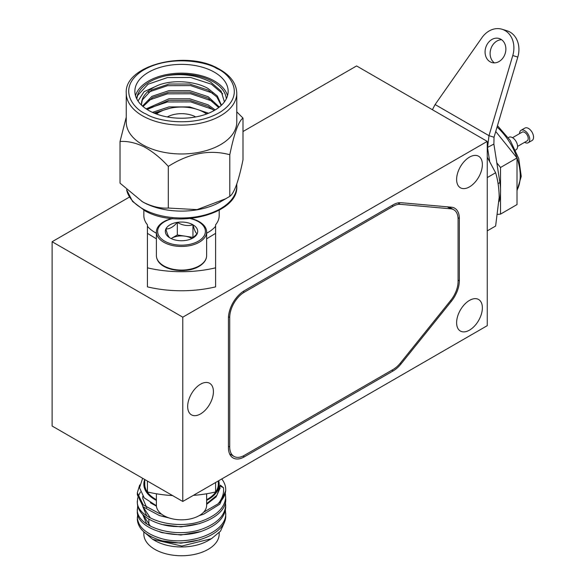 <?xml version="1.0" encoding="UTF-8"?>
<svg xmlns="http://www.w3.org/2000/svg" width="585" height="585" viewBox="0 0 585 585"><rect width="100%" height="100%" fill="white"/><g stroke="black" fill="none" stroke-linecap="round" stroke-linejoin="round"><path stroke-width="0.88" d="M52.109 241.729L182.783 317.172L487.254 141.387L487.254 325.669L182.783 501.462L52.109 426.019L52.109 241.729L129.395 197.108M243.002 131.523L356.587 65.944L487.254 141.387M182.783 501.462L182.783 317.172M469.492 300.405A18.208 10.515 -60 0 1 478.596 299.498A18.208 10.515 -60 0 1 481.389 314.094A18.208 10.515 -60 0 1 469.492 330.137A18.208 10.515 -60 0 1 460.388 331.044A18.208 10.515 -60 0 1 457.594 316.448A18.208 10.515 -60 0 1 469.492 300.405M469.492 157.131A18.208 10.515 -60 0 1 478.596 156.232A18.208 10.515 -60 0 1 481.389 170.827A18.208 10.515 -60 0 1 469.492 186.871A18.208 10.515 -60 0 1 460.388 187.77A18.208 10.515 -60 0 1 457.594 173.182A18.208 10.515 -60 0 1 469.492 157.131M200.545 384.191A18.208 10.515 -60 0 1 209.649 383.292A18.208 10.515 -60 0 1 212.435 397.88A18.208 10.515 -60 0 1 200.545 413.931A18.208 10.515 -60 0 1 191.434 414.831A18.208 10.515 -60 0 1 188.648 400.242A18.208 10.515 -60 0 1 200.545 384.191M451.415 301.253A22.427 12.95 120 0 0 459.342 280.815L459.342 218.468A22.427 12.95 120 0 0 454.699 208.202A22.427 12.95 120 0 0 451.415 207.192L401.054 202.695A22.427 12.95 120 0 0 393.12 204.816L244.311 290.73A22.427 12.95 120 0 0 228.45 318.196L228.45 447.693A22.427 12.95 120 0 0 233.101 457.96A22.427 12.95 120 0 0 244.311 456.856L393.12 370.934A22.427 12.95 120 0 0 401.054 363.907L451.415 301.253L450.487 300.712M229.956 454.611A22.427 12.95 120 0 0 230.775 454.552M450.589 207.902A22.427 12.95 120 0 0 450.187 207.083M458.077 219.207L458.077 281.546A20.636 11.912 -60 0 1 450.779 300.346L400.418 363.007A20.636 11.912 -60 0 1 393.12 369.471L244.311 455.386A20.636 11.912 -60 0 1 233.993 456.41A20.636 11.912 -60 0 1 229.722 446.962L229.722 317.465A20.636 11.912 -60 0 1 244.311 292.2L393.12 206.278A20.636 11.912 -60 0 1 400.418 204.326L450.779 208.823A20.636 11.912 -60 0 1 453.806 209.759A20.636 11.912 -60 0 1 458.077 219.207M142.777 514.595L150.425 526.186M142.777 506.456L150.425 518.047M142.798 496.234L142.74 498.391L146.718 507.678M199.236 515.612L203.609 514.2L219.792 504.182L225.708 490.742L225.708 489.513A44.197 25.521 180 0 1 218.088 503.839C222.322 498.756 224.113 493.367 223.463 487.678L220.348 485.133L216.947 495.283L206.629 503.641M156.407 505.725L144.188 497.864L139.523 487.714L142.638 478.281M167.676 517.44L159.412 515.553L143.237 506.895L137.314 494.815L137.314 492.811L139.698 484.958M225.422 493.813L225.708 498.881C227.214 518.646 186.959 532.986 159.412 523.692C145.277 519.034 137.914 512.124 137.314 502.954L137.665 497.879M225.422 501.952L225.708 507.019C225.115 517.096 217.744 524.913 203.609 530.478C176.063 541.564 135.808 529.059 137.314 511.093L137.665 506.018M225.422 510.091L225.708 515.158C227.214 534.924 186.959 549.264 159.412 539.97C145.277 535.312 137.914 528.401 137.314 519.231L137.665 514.156M225.708 513.155C227.214 532.92 186.959 547.26 159.412 537.966C145.277 533.308 137.914 526.398 137.314 517.228M225.708 505.016C225.115 515.092 217.744 522.91 203.609 528.474C176.063 539.553 135.808 527.056 137.314 509.089M137.936 496.877L140.422 492.036M225.708 496.877C225.115 506.954 217.744 514.771 203.609 520.336C176.063 531.414 135.808 518.917 137.314 500.95M218.088 503.839L203.66 512.175M161.584 514.164L159.412 513.55L143.237 504.892L137.314 492.811M221.752 478.961A44.197 25.521 180 0 1 225.708 489.513M156.392 500.402A37.674 21.755 180 0 1 143.837 484.19A37.674 21.755 180 0 1 144.729 479.488M218.71 480.716A37.674 21.755 180 0 1 219.192 484.19A37.674 21.755 180 0 1 206.629 500.402M223.463 487.678L220.348 486.208M150.374 502.749L156.436 506.186M206.629 504.365L216.121 496.877L220.179 487.927M159.954 515.714L169.416 518.047M199.105 515.685L199.88 515.422M142.915 496.387L142.755 497.879M142.74 506.53L146.718 515.816M159.954 523.853L162.125 524.555L180.889 526.895L199.88 523.56M142.74 514.559L146.718 523.955M159.954 531.999L162.125 532.694L180.889 535.034L199.88 531.699M159.954 540.138L162.125 540.832L180.889 543.172L199.88 539.845M144.736 532.621L152.707 539.341L181.811 546.039L211.426 538.697L220.457 531.202L224.479 522.339M143.837 531.86L143.837 533.995A37.674 21.755 0 0 0 181.511 555.75A37.674 21.755 0 0 0 219.192 533.995L219.192 532.672M144.736 479.488L144.736 484.19A36.782 21.235 0 0 0 156.392 499.7M206.629 499.7A36.782 21.235 0 0 0 218.293 484.19L218.293 480.958M152.707 539.341L154.871 540.591A37.674 21.755 0 0 0 208.158 540.591L211.426 538.697M148.861 519.18L148.861 524.979M147.427 481.046L147.427 491.956A89.71 51.794 0 0 0 172.612 495.59M193.284 495.393A89.71 51.794 0 0 0 215.602 491.956L215.602 482.508M215.602 267.828A89.71 51.794 180 0 1 181.511 271.711A89.71 51.794 180 0 1 147.427 267.828L147.427 286.869A89.71 51.794 0 0 0 181.511 290.76A89.71 51.794 0 0 0 215.602 286.869L215.602 233.349L206.629 238.826M167.288 116.949A20.636 11.912 180 0 1 195.734 116.949M206.6 114.009A32.117 18.544 0 0 0 181.511 107.04A32.117 18.544 0 0 0 156.422 114.009M206.629 233.203A37.674 21.755 0 0 0 215.602 226.256L215.602 224.794A37.674 21.755 0 0 0 219.192 215.529L219.192 210.227M215.602 226.256L215.602 233.349M156.392 238.826L147.427 233.349L147.427 267.828M147.427 233.349L147.427 226.256A37.674 21.755 0 0 0 156.392 233.203M143.837 210.227L143.837 215.529A37.674 21.755 0 0 0 147.427 224.794L147.427 226.256M190.827 218.505A25.118 14.501 180 0 1 206.629 231.974A25.118 14.501 180 0 1 199.273 242.227A25.118 14.501 180 0 1 171.902 245.371A25.118 14.501 180 0 1 156.392 231.974A25.118 14.501 180 0 1 163.749 221.722A25.118 14.501 180 0 1 172.202 218.505M190.257 218.563A23.883 13.791 180 0 1 198.403 241.144A23.883 13.791 180 0 1 164.626 241.144A23.883 13.791 180 0 1 164.626 221.642A23.883 13.791 180 0 1 172.765 218.563M192.143 238.439L197.145 233.81C195.763 233.137 194.366 230.124 192.955 224.786C187.792 226.293 182.578 225.488 177.321 222.366C173.54 226.856 169.723 229.057 165.877 228.976A16.183 9.345 180 0 1 177.321 222.366A16.183 9.345 180 0 1 192.955 224.786A16.183 9.345 180 0 1 197.145 233.81A16.183 9.345 180 0 1 192.955 238A16.183 9.345 180 0 1 185.701 240.42A16.183 9.345 180 0 1 170.067 238A16.183 9.345 180 0 1 165.877 228.976C167.266 234.263 168.663 237.269 170.067 238M192.955 224.786L192.955 237.386L177.321 234.965L177.321 222.366M191.902 238.556A14.018 8.095 0 0 0 185.138 236.172A14.018 8.095 0 0 0 171.602 238.27L171.112 238.556A14.018 8.095 0 0 1 171.602 238.27L177.321 234.965M156.392 493.769L156.392 505.338A25.118 14.501 0 0 0 171.902 518.734A25.118 14.501 0 0 0 199.273 515.59A25.118 14.501 0 0 0 206.629 505.338L206.629 493.769M236.771 93.205L236.771 122.068A55.261 31.904 180 0 1 222.731 143.318A55.261 31.904 180 0 1 144.707 145.862A55.261 31.904 180 0 1 126.25 122.068L126.25 93.205A55.261 31.904 180 0 0 144.707 117.007A55.261 31.904 180 0 0 204.092 122.323A55.261 31.904 180 0 0 236.771 93.205C236.398 83.136 230.088 74.843 217.832 68.343C185.321 49.827 124.035 65.535 126.25 93.205M236.771 111.837L243.002 118.112C238.643 120.971 234.241 133.168 229.803 154.703C209.488 149.336 188.992 153.233 168.312 166.396C160.809 158.104 152.765 151.595 144.173 146.872C135.676 142.762 127.625 140.978 120.027 141.504L126.25 117.175M218.71 107.56L208.158 98.243L189.672 92.181L168.992 92.174L152.707 97.454L143.032 106.521M221.218 105.439L216.852 96.949L208.158 90.105L189.672 84.043L168.992 84.035L151.669 89.914L142.345 99.911L141.504 104.21M224.428 101.856L221.115 91.128L210.673 82.119C197.701 75.319 182.966 73.176 166.454 75.699A44.855 25.894 180 0 1 211.39 80.774A44.855 25.894 180 0 1 226.315 98.814M206.958 113.878L204.925 112.89M169.657 108.349L154.001 113.051M214.161 110.536L208.158 106.375L189.672 100.313L168.992 100.313L147.127 109.505M212.816 93.154L190.659 85.615L167.478 85.695L148.356 92.189M222.717 93.841L211.39 84.196L190.659 77.483L167.478 77.556L148.056 84.225L137.599 95.516L136.758 98.902M137.994 101L144.093 91.684L158.008 85.351C172.063 79.509 194.98 80.876 208.158 88.562L217.357 96.02L221.43 105.241M142.513 106.082L151.954 96.342L168.992 90.638L189.672 90.638L208.158 96.701L219.338 107.062M146.177 108.883L168.992 98.777L189.672 98.777L208.158 104.839L215.192 109.936M152.422 112.357L168.992 106.916L189.672 106.916L208.604 113.227M160.231 111.698L154.952 113.439M212.816 109.432L190.659 101.892L167.478 101.973L148.356 108.466M212.816 101.293L190.659 93.754L167.478 93.834L148.356 100.327M243.002 118.112L243.002 159.756C238.643 181.079 234.241 193.277 229.803 196.348L220.589 201.759A55.261 31.904 180 0 1 144.707 202.995A55.261 31.904 180 0 1 142.44 201.759L120.027 183.156L120.027 141.504M136.714 98.814A44.855 25.894 180 0 1 166.454 75.699M158.008 85.351A40.007 23.1 0 0 0 141.504 104.05A40.007 23.1 0 0 0 141.555 105.198M225.912 198.681L197.021 209.635L168.312 208.048C160.809 208.604 152.765 206.812 144.173 202.681L141.804 201.386M135.493 95.699A46.646 26.932 180 0 1 166.001 74.69A46.646 26.932 180 0 1 212.582 80.006A46.646 26.932 180 0 1 227.536 95.699M168.312 208.048L168.312 166.396M229.803 196.348L229.803 154.703M212.582 71.216A46.646 26.932 180 0 1 228.157 91.304A46.646 26.932 180 0 1 200.575 115.881A46.646 26.932 180 0 1 150.44 111.391A46.646 26.932 180 0 1 134.864 91.304A46.646 26.932 180 0 1 162.454 66.719A46.646 26.932 180 0 1 212.582 71.216M487.254 157.219L495.612 172.765C497.886 180.136 499.078 188.333 499.18 197.35L495.612 226.051L487.254 230.87M487.254 177.591L495.612 172.765M515.517 150.06L516.072 149.738A7.174 4.146 -120 0 0 516.906 143.186A7.174 4.146 -120 0 0 511.261 137.124A7.174 4.146 -120 0 0 508.899 137.307L508.343 137.629M517.564 146.389L527.18 140.839A5.024 2.903 -120 0 0 527.758 136.254A5.024 2.903 -120 0 0 523.809 132.013A5.024 2.903 -120 0 0 522.156 132.137L512.54 137.687M528.255 142.703L532.058 140.51A7.174 4.146 -120 0 0 532.891 133.958A7.174 4.146 -120 0 0 527.246 127.896A7.174 4.146 -120 0 0 524.884 128.078L521.081 130.272A7.174 4.146 60 0 1 523.436 130.097A7.174 4.146 60 0 1 529.081 136.151A7.174 4.146 60 0 1 528.255 142.703A7.174 4.146 60 0 1 525.893 142.886A7.174 4.146 60 0 1 524.613 142.316M519.59 133.621A7.174 4.146 60 0 1 521.081 130.272M486.596 45.381A12.556 10.164 107.2 0 1 499.18 38.508A12.556 10.164 107.2 0 1 500.884 39.253A12.556 10.164 107.2 0 1 504.358 55.633A12.556 10.164 107.2 0 1 491.773 62.507A12.556 10.164 107.2 0 1 486.596 45.381M501.572 39.692A12.556 10.164 -72.8 0 0 491.627 46.932A12.556 10.164 -72.8 0 0 494.413 62.873M489.645 161.211L487.539 147.727L489.001 135.669L435.101 104.554L481.916 37.711A22.245 18.011 107.2 0 1 502.04 29.25L507.071 30.8A22.245 18.011 107.2 0 1 510.083 32.124A22.245 18.011 107.2 0 1 517.805 57.081L494.032 137.226L489.001 135.669L512.774 55.531L517.805 57.081M502.04 29.25A22.245 18.011 107.2 0 1 505.052 30.566A22.245 18.011 107.2 0 1 512.774 55.531M487.254 147.566L493.879 144.064L499.904 182.564A49.52 28.592 60 0 1 500.577 190.827A49.52 28.592 60 0 1 499.078 201.657M493.879 144.064L494.032 137.226M435.101 104.554L432.395 109.717M497.791 214.351L500.526 214.11L500.526 192.999M500.526 188.597L500.526 167.493L496.826 162.886M500.526 167.493L517.016 157.965L517.016 204.582L500.526 214.11M495.729 131.486L517.016 157.965M458.018 217.7L459.342 218.468M459.342 280.815L458.077 280.083M401.054 363.907L400.118 363.365M393.12 370.934L391.855 370.203M244.311 456.856L242.98 456.088M447.313 206.827L450.779 208.823M400.418 204.326L397.946 202.9M391.855 205.547L393.12 206.278M244.311 292.2L243.089 291.491M228.501 316.763L229.722 317.465M229.722 446.962L228.45 446.231M156.392 255.579A25.118 14.501 0 0 0 171.902 268.983A25.118 14.501 0 0 0 199.273 265.839A25.118 14.501 0 0 0 206.629 255.579C206.593 259.733 204.055 263.345 199.017 266.402C185.474 274.672 156.824 270.358 156.392 255.579L156.392 231.974M126.587 189.737L132.59 201.481L145.19 210.951C177.701 229.459 238.987 213.752 236.771 186.081A55.261 31.904 180 0 1 204.092 215.2A55.261 31.904 180 0 1 144.707 209.876A55.261 31.904 180 0 1 126.623 189.774M216.764 68.511C229.73 73.549 246.548 94.507 220.991 111.655C194.359 128.247 156.392 120.963 146.265 114.097C133.3 109.059 116.481 88.101 142.031 70.953C168.663 54.361 206.637 61.637 216.764 68.511M499.904 182.564L498.084 183.617M517.016 190.074A45.03 26.003 -120 0 0 520.24 175.814A45.03 26.003 -120 0 0 497.053 127.04M453.806 209.759L448.98 206.973M233.993 456.41L229.598 453.872M206.629 231.974L206.629 255.579M236.771 186.081L236.771 184.085M517.016 190.622L521.242 176.385L518.734 158.506L510.215 140.385L497.462 125.658"/></g></svg>
